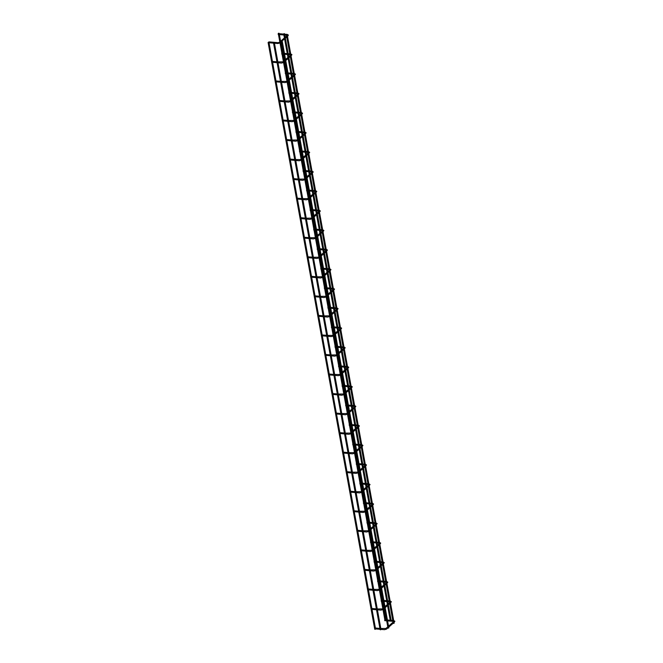 <?xml version="1.0" encoding="UTF-8"?>
<svg xmlns="http://www.w3.org/2000/svg" width="663" height="663" viewBox="0 0 663 663"><rect width="100%" height="100%" fill="white"/><g stroke="black" fill="none" stroke-linecap="round" stroke-linejoin="round"><path stroke-width="0.99" d="M380.91 629.668L380.272 629.784M380.786 629.427L380.305 629.51M273.604 42.813L274.242 42.697M273.769 42.913L274.2 42.664L273.769 42.913M375.507 629.204L374.868 629.32M375.374 628.955L374.902 629.038M268.2 42.341L268.83 42.225M268.358 42.449L268.797 42.192L268.358 42.449M388.758 627.977L388.12 628.093M388.626 627.737L388.153 627.82M281.452 41.123L282.082 41.007M281.609 41.222L282.048 40.973L281.609 41.222M394.054 623.286L393.424 623.402M393.93 623.038L393.457 623.129M286.748 36.432L288.065 35.819L287.485 35.172L279.43 42.308L280.093 42.664L279.604 42.962M283.781 33.796L284.419 33.68M283.946 33.904L284.386 33.647L283.946 33.904M278.377 33.332L279.015 33.216M278.543 33.432L278.974 33.183L278.543 33.432M375.076 628.64L375.648 628.275M371.52 609.098L372.1 608.742M367.973 589.564L368.545 589.2M364.418 570.023L364.998 569.658M360.871 550.489L361.443 550.124M357.316 530.947L357.896 530.582M353.769 511.405L354.34 511.049M350.221 491.871L350.793 491.507M346.666 472.329L347.238 471.965M343.119 452.796L343.691 452.431M339.564 433.254L340.136 432.889M336.017 413.712L336.589 413.356M332.461 394.178L333.041 393.814M328.914 374.636L329.486 374.28M325.359 355.103L325.939 354.738M321.812 335.561L322.384 335.196M318.265 316.027L318.837 315.663M314.71 296.485L315.281 296.121M311.162 276.943L311.734 276.587M307.607 257.41L308.179 257.045M304.06 237.868L304.632 237.511M300.505 218.334L301.085 217.97M296.958 198.792L297.53 198.428M293.402 179.259L293.982 178.894M289.855 159.717L290.427 159.352M286.308 140.175L286.88 139.818M282.753 120.641L283.325 120.276M279.206 101.099L279.778 100.735M275.651 81.566L276.222 81.201M272.103 62.024L272.675 61.659M268.548 42.482L269.128 42.125L268.548 42.482M268.996 42.15L268.532 42.415L268.996 42.15M386.131 629.112L386.612 628.814L385.949 628.458L380.811 628.491M394.286 622.027L394.667 621.679L393.839 621.471M382.576 609.579L383.057 609.28L382.402 608.924L377.264 608.957M390.731 602.485L391.12 602.145L390.292 601.938M379.029 590.037L379.509 589.739L378.846 589.382L373.708 589.415M387.184 582.943L387.573 582.603L386.736 582.396M375.473 570.503L375.962 570.205L375.299 569.84L370.161 569.882M383.637 563.409L384.018 563.069L383.189 562.854M371.926 550.961L372.407 550.663L371.744 550.307L366.606 550.34M380.081 543.867L380.471 543.527L379.642 543.32M368.371 531.419L368.86 531.121L368.197 530.765L363.059 530.806M376.534 524.334L376.916 523.985L376.087 523.778M364.824 511.886L365.305 511.587L364.65 511.231L359.503 511.264M372.979 504.792L373.368 504.452L372.54 504.245M361.277 492.344L361.758 492.045L361.095 491.689L355.956 491.722M369.432 485.25L369.813 484.91L368.984 484.703M357.722 472.81L358.202 472.512L357.548 472.155L352.401 472.189M365.877 465.716L366.266 465.376L365.437 465.161M354.175 453.268L354.655 452.97L353.992 452.614L348.854 452.647M362.329 446.174L362.711 445.834L361.882 445.627M350.619 433.735L351.1 433.436L350.445 433.072L345.307 433.113M358.774 426.64L359.164 426.292L358.335 426.085M347.072 414.193L347.553 413.894L346.89 413.538L341.752 413.571M355.227 407.099L355.617 406.759L354.78 406.552M343.517 394.651L344.006 394.352L343.343 393.996L338.205 394.037M351.68 387.565L352.061 387.217L351.233 387.01M339.97 375.117L340.45 374.819L339.788 374.462L334.649 374.496M348.125 368.023L348.514 367.683L347.685 367.476M336.414 355.575L336.903 355.277L336.24 354.92L331.102 354.954M344.578 348.481L344.959 348.141L344.13 347.934M332.867 336.042L333.348 335.743L332.693 335.379L327.547 335.42M341.022 328.947L341.412 328.608L340.583 328.392M329.32 316.5L329.801 316.201L329.138 315.845L324 315.878M337.475 309.406L337.857 309.066L337.028 308.859M325.765 296.966L326.246 296.659L325.591 296.303L320.444 296.344M333.92 289.872L334.309 289.524L333.481 289.317M322.218 277.424L322.699 277.126L322.036 276.769L316.897 276.803M330.373 270.33L330.754 269.99L329.925 269.783M318.663 257.882L319.143 257.584L318.489 257.227L313.35 257.261M326.818 250.788L327.207 250.448L326.378 250.241M315.116 238.349L315.596 238.05L314.933 237.694L309.795 237.727M323.271 231.254L323.66 230.915L322.823 230.707M311.56 218.807L312.049 218.508L311.386 218.152L306.248 218.185M319.723 211.712L320.105 211.373L319.276 211.166M308.013 199.273L308.494 198.975L307.831 198.61L302.693 198.651M316.168 192.179L316.558 191.839L315.729 191.624M304.458 179.731L304.947 179.433L304.284 179.076L299.146 179.109M312.621 172.637L313.002 172.297L312.174 172.09M300.911 160.189L301.392 159.891L300.737 159.534L295.59 159.576M309.066 153.103L309.455 152.755L308.626 152.548M297.364 140.655L297.844 140.357L297.181 140.001L292.043 140.034M305.519 133.561L305.9 133.222L305.071 133.014M293.808 121.114L294.289 120.815L293.634 120.459L288.488 120.492M301.963 114.019L302.353 113.68L301.524 113.472M290.261 101.58L290.742 101.282L290.079 100.925L284.941 100.958M298.416 94.486L298.798 94.146L297.969 93.931M286.706 82.038L287.187 81.74L286.532 81.383L281.394 81.416M294.861 74.944L295.25 74.604L294.422 74.397M283.159 62.504L283.64 62.206L282.977 61.841L277.838 61.883M291.314 55.41L291.703 55.062L290.866 54.855M287.51 34.65L287.435 35.131M287.767 35.868L288.372 35.089L287.328 34.401L278.17 33.606M274.374 42.797L381.001 629.535M273.512 42.946L380.148 629.693M268.963 42.324L375.589 629.063M268.109 42.482L374.736 629.22M282.214 41.106L388.841 627.844M282.048 40.973L286.739 36.995M281.361 41.263L387.988 628.002M287.518 36.407L394.145 623.145M286.665 36.564L393.292 623.303M284.783 35.056L285.173 37.219M285.355 38.214L288.173 53.703M288.33 54.59L288.728 56.753M288.911 57.756L291.72 73.245M291.886 74.132L292.275 76.295M292.458 77.298L295.275 92.779M295.433 93.665L295.831 95.828M296.013 96.831L298.822 112.32M298.988 113.207L299.378 115.37M299.56 116.373L302.378 131.854M302.535 132.749L302.933 134.912M303.107 135.907L305.925 151.396M306.091 152.283L306.48 154.446M306.662 155.449L309.48 170.938M309.638 171.825L310.027 173.988M310.209 174.991L313.027 190.472M313.185 191.358L313.582 193.521M313.765 194.524L316.574 210.014M316.74 210.9L317.129 213.063M317.312 214.066L320.13 229.547M320.287 230.434L320.685 232.605M320.867 233.6L323.677 249.089M323.842 249.976L324.232 252.139M324.414 253.142L327.232 268.631M327.389 269.518L327.787 271.681M327.97 272.675L330.779 288.165M330.945 289.051L331.334 291.214M331.517 292.217L334.334 307.707M334.492 308.593L334.89 310.756M335.064 311.759L337.881 327.24M338.047 328.127L338.437 330.29M338.619 331.293L341.437 346.782M341.594 347.669L341.984 349.832M342.166 350.835L344.984 366.316M345.141 367.203L345.539 369.374M345.721 370.368L348.531 385.858M348.697 386.744L349.086 388.908M349.268 389.91L352.086 405.4M352.244 406.286L352.641 408.449M352.824 409.444L355.633 424.933M355.799 425.82L356.188 427.983M356.371 428.986L359.189 444.475M359.346 445.362L359.744 447.525M359.926 448.528L362.736 464.009M362.901 464.896L363.291 467.067M363.473 468.061L366.291 483.551M366.448 484.438L366.846 486.601M367.02 487.603L369.838 503.093M370.004 503.979L370.393 506.142M370.576 507.137L373.393 522.626M373.551 523.513L373.94 525.676M374.123 526.679L376.94 542.168M377.098 543.055L377.496 545.218M377.678 546.221L380.487 561.702M380.653 562.589L381.043 564.752M381.225 565.754L384.043 581.244M384.2 582.131L384.598 584.294M384.78 585.296L387.59 600.777M387.756 601.664L388.145 603.836M388.327 604.83L391.145 620.319M283.888 34.973L284.41 37.89M284.593 38.893L287.278 53.628M287.435 54.515L287.966 57.432M288.148 58.427L290.825 73.162M290.982 74.049L291.513 76.966M291.695 77.969L294.372 92.704M294.538 93.591L295.068 96.508M295.25 97.511L297.927 112.246M298.085 113.133L298.615 116.042M298.798 117.044L301.474 131.78M301.64 132.666L302.171 135.583M302.353 136.586L305.03 151.321M305.187 152.208L305.718 155.125M305.9 156.12L308.577 170.855M308.743 171.742L309.273 174.659M309.455 175.662L312.132 190.397M312.29 191.284L312.82 194.201M313.002 195.195L315.679 209.931M315.845 210.817L316.367 213.735M316.549 214.737L319.234 229.473M319.392 230.359L319.922 233.277M320.105 234.279L322.782 249.015M322.939 249.901L323.469 252.81M323.652 253.813L326.329 268.548M326.494 269.435L327.025 272.352M327.207 273.355L329.884 288.09M330.041 288.977L330.572 291.894M330.754 292.889L333.431 307.624M333.597 308.51L334.127 311.428M334.309 312.43L336.986 327.166M337.144 328.052L337.674 330.97M337.857 331.964L340.533 346.699M340.699 347.586L341.23 350.503M341.412 351.506L344.089 366.241M344.246 367.128L344.777 370.045M344.959 371.048L347.636 385.783M347.802 386.67L348.324 389.587M348.506 390.582L351.191 405.317M351.349 406.204L351.879 409.121M352.061 410.124L354.738 424.859M354.896 425.745L355.426 428.663M355.608 429.657L358.285 444.392M358.451 445.279L358.981 448.196M359.164 449.199L361.841 463.934M361.998 464.821L362.528 467.738M362.711 468.741L365.388 483.476M365.553 484.363L366.084 487.272M366.266 488.275L368.943 503.01M369.1 503.897L369.631 506.814M369.813 507.817L372.49 522.552M372.656 523.438L373.186 526.356M373.368 527.35L376.045 542.085M376.203 542.972L376.733 545.889M376.916 546.892L379.592 561.627M379.758 562.514L380.28 565.431M380.463 566.426L383.148 581.161M383.305 582.048L383.836 584.965M384.018 585.968L386.695 600.703M386.852 601.59L387.383 604.507M387.565 605.51L390.242 620.245M279.38 34.584L280.59 41.272M280.772 42.275L282.769 53.231M282.927 54.126L284.145 60.814M284.328 61.816L286.317 72.773M286.474 73.659L287.692 80.356M287.875 81.35L289.864 92.314M290.029 93.201L291.248 99.889M291.43 100.892L293.419 111.848M293.576 112.735L294.795 119.431M294.977 120.426L296.966 131.39M297.132 132.277L298.35 138.965M298.524 139.968L300.521 150.924M300.679 151.81L301.897 158.507M302.079 159.51L304.068 170.466M304.234 171.352L305.444 178.04M305.626 179.043L307.624 190.008M307.781 190.894L308.999 197.582M309.182 198.585L311.171 209.541M311.337 210.428L312.546 217.124M312.729 218.119L314.726 229.083M314.884 229.97L316.102 236.658M316.284 237.661L318.273 248.617M318.431 249.503L319.649 256.2M319.831 257.194L321.82 268.159M321.986 269.045L323.204 275.733M323.387 276.736L325.376 287.692M325.533 288.579L326.751 295.275M326.934 296.278L328.923 307.234M329.088 308.121L330.307 314.809M330.481 315.812L332.478 326.776M332.635 327.663L333.854 334.351M334.036 335.354L336.025 346.31M336.191 347.197L337.401 353.893M337.583 354.887L339.58 365.852M339.738 366.738L340.956 373.426M341.138 374.429L343.127 385.385M343.293 386.272L344.503 392.968M344.685 393.971L346.683 404.927M346.84 405.814L348.058 412.502M348.241 413.505L350.23 424.469M350.387 425.356L351.605 432.044M351.788 433.047L353.777 444.003M353.943 444.89L355.161 451.586M355.343 452.58L357.332 463.545M357.49 464.431L358.708 471.12M358.89 472.122L360.879 483.078M361.045 483.965L362.263 490.661M362.437 491.656L364.435 502.62M364.592 503.507L365.81 510.195M365.993 511.198L367.982 522.154M368.147 523.041L369.357 529.737M369.54 530.74L371.537 541.696M371.694 542.583L372.913 549.271M373.095 550.273L375.084 561.238M375.25 562.125L376.46 568.813M376.642 569.815L378.639 580.771M378.797 581.658L380.015 588.354M380.197 589.349L382.186 600.313M382.344 601.2L383.562 607.888M383.744 608.891L385.733 619.847M278.477 34.509L279.827 41.951M280.01 42.946L281.866 53.156M282.032 54.043L283.383 61.485M284.991 61.228L283.557 62.496L285.421 72.698M285.579 73.585L286.93 81.027M288.538 80.762L287.104 82.03L288.969 92.232M289.134 93.118L290.485 100.561M290.667 101.563L292.524 111.774M292.681 112.66L294.032 120.102M295.64 119.846L294.206 121.114L296.071 131.307M296.228 132.194L297.588 139.644M299.195 139.379L297.762 140.647L299.618 150.849M299.784 151.736L301.135 159.178M301.317 160.181L303.173 170.391M303.331 171.278L304.69 178.72M306.289 178.455L304.864 179.723L306.72 189.925M306.886 190.811L308.237 198.254M309.845 197.997L308.411 199.265L310.276 209.467M310.433 210.353L311.784 217.796M311.966 218.798L313.823 229M313.989 229.887L315.339 237.337M316.947 237.072L315.513 238.34L317.378 248.542M317.536 249.429L318.886 256.871M320.494 256.614L319.06 257.882L320.925 268.076M321.091 268.963L322.442 276.413M324.05 276.148L322.616 277.416L324.48 287.618M324.638 288.504L325.989 295.947M327.597 295.69L326.163 296.958L328.028 307.16M328.185 308.046L329.544 315.489M331.152 315.223L329.718 316.491L331.575 326.693M331.74 327.58L333.091 335.022M334.699 334.765L333.265 336.033L335.13 346.235M335.287 347.122L336.647 354.564M336.829 355.567L338.677 365.769M338.843 366.656L340.194 374.106M341.801 373.841L340.368 375.109L342.232 385.311M342.39 386.197L343.741 393.64M345.348 393.383L343.915 394.651L345.779 404.853M345.945 405.739L347.296 413.182M347.478 414.176L349.335 424.386M349.492 425.273L350.843 432.715M352.451 432.458L351.017 433.726L352.882 443.928M353.048 444.815L354.398 452.257M356.006 451.992L354.572 453.26L356.437 463.462M356.595 464.349L357.945 471.791M358.128 472.794L359.984 483.004M360.142 483.891L361.501 491.333M361.683 492.336L363.531 502.537M363.697 503.424L365.048 510.875M366.656 510.609L365.222 511.877L367.087 522.079M367.244 522.966L368.603 530.408M368.785 531.411L370.634 541.621M370.799 542.508L372.15 549.95M373.758 549.685L372.324 550.953L374.189 561.155M374.346 562.042L375.697 569.484M375.88 570.487L377.736 580.697M377.902 581.584L379.253 589.026M380.86 588.761L379.427 590.037L381.291 600.23M381.449 601.117L382.8 608.568M382.982 609.562L384.838 619.772M387.963 627.844L386.529 629.112L384.449 629.684L380.968 629.378M380.073 629.303L375.565 628.914M379.916 628.416L375.432 628.027M393.076 622.143L388.543 626.17M387.78 626.842L385.949 628.458M394.021 622.474L394.891 621.239L393.673 620.543M384.697 619.756L386.521 619.922M387.416 619.996L392.778 620.46M384.689 620.634L386.678 620.808M387.582 620.883L392.935 621.347M393.258 623.145L388.717 627.165M384.407 608.303L382.974 609.57L380.894 610.142L377.421 609.844M376.526 609.769L372.018 609.372M376.36 608.874L371.885 608.493M389.529 602.609L384.988 606.628M384.225 607.3L382.402 608.924M390.474 602.932L391.344 601.706L390.117 601.001M381.142 600.222L382.965 600.38M383.869 600.454L389.222 600.927M381.142 601.092L383.131 601.266M384.026 601.341L389.388 601.813M389.711 603.612L385.17 607.631M379.427 590.037L377.346 590.609L373.874 590.302M372.971 590.227L368.462 589.838M372.813 589.341L368.33 588.951M385.982 583.067L381.44 587.087M380.678 587.766L378.846 589.382M386.919 583.399L387.789 582.164L386.57 581.459M377.595 580.68L379.418 580.838M380.313 580.921L385.675 581.385M377.587 581.55L379.576 581.724M380.479 581.807L385.833 582.271M386.164 584.07L381.623 588.089M377.305 569.227L375.871 570.495L373.791 571.067L370.319 570.768M369.424 570.686L364.915 570.296M369.258 569.799L364.783 569.409M382.427 563.533L377.885 567.553M377.123 568.224L375.299 569.84M383.371 563.857L384.242 562.622L383.023 561.926M374.04 561.147L375.871 561.304M376.766 561.379L382.12 561.843M374.04 562.017L376.029 562.191M376.924 562.265L382.286 562.73M382.609 564.528L378.067 568.556M372.324 550.953L370.244 551.533L366.772 551.226M365.868 551.152L361.36 550.754M365.711 550.265L361.227 549.876M378.88 543.991L374.338 548.011M373.576 548.691L371.744 550.307M379.824 544.323L380.686 543.088L379.468 542.384M370.493 541.605L372.316 541.762M373.211 541.845L378.573 542.309M370.484 542.475L372.482 542.649M373.377 542.732L378.73 543.196M379.062 544.994L374.52 549.014M370.203 530.151L368.777 531.419L366.689 531.991L363.216 531.693M362.321 531.61L357.813 531.22M362.155 530.723L357.68 530.334M375.324 524.458L370.783 528.477M370.02 529.149L368.197 530.765M376.269 524.781L377.139 523.546L375.921 522.85M366.937 522.063L368.769 522.229M369.664 522.303L375.018 522.767M366.937 522.941L368.926 523.115M369.821 523.19L375.183 523.654M375.507 525.452L370.965 529.472M365.222 511.877L363.142 512.449L359.669 512.151M358.766 512.076L354.257 511.679M358.608 511.19L354.125 510.8M371.777 504.916L367.236 508.935M366.473 509.607L364.65 511.231M372.722 505.239L373.584 504.013L372.366 503.308M363.39 502.529L365.214 502.687M366.117 502.761L371.471 503.234M363.382 503.399L365.379 503.573M366.274 503.648L371.628 504.12M371.96 505.919L367.418 509.938M363.109 491.076L361.675 492.344L359.595 492.916L356.114 492.609M355.219 492.534L350.71 492.145M355.053 491.648L350.578 491.258M368.222 485.374L363.68 489.402M362.926 490.073L361.095 491.689M369.167 485.706L370.037 484.471L368.819 483.766M359.843 482.987L361.666 483.145M362.562 483.228L367.915 483.692M359.835 483.866L361.824 484.031M362.727 484.114L368.081 484.578M368.404 486.377L363.863 490.396M359.553 471.534L358.119 472.802L356.039 473.374L352.567 473.075M351.663 472.992L347.163 472.603M351.506 472.106L347.031 471.716M364.675 465.84L360.133 469.86M359.371 470.531L357.548 472.155M365.62 466.164L366.482 464.929L365.263 464.233M356.288 463.454L358.111 463.611M359.014 463.686L364.368 464.15M356.288 464.324L358.277 464.498M359.172 464.572L364.526 465.036M364.857 466.843L360.316 470.863M354.572 453.26L352.492 453.84L349.011 453.533M348.116 453.459L343.608 453.069M347.959 452.572L343.475 452.183M361.12 446.298L356.586 450.318M355.824 450.997L353.992 452.614M362.064 446.63L362.934 445.395L361.716 444.691M352.741 443.912L354.564 444.069M355.459 444.152L360.821 444.616M352.733 444.782L354.722 444.956M355.625 445.039L360.979 445.503M361.302 447.301L356.76 451.321M351.017 433.726L348.937 434.298L345.464 434M344.569 433.917L340.061 433.527M344.404 433.03L339.928 432.641M357.572 426.765L353.031 430.784M352.268 431.456L350.445 433.072M358.517 427.088L359.387 425.853L358.161 425.157M349.186 424.378L351.009 424.535M351.912 424.61L357.266 425.074M349.186 425.248L351.175 425.422M352.07 425.497L357.432 425.961M357.755 427.759L353.213 431.787M348.904 412.916L347.47 414.184L345.39 414.765L341.917 414.458M341.014 414.383L336.506 413.985M340.857 413.497L336.373 413.107M354.025 407.223L349.484 411.242M348.721 411.922L346.89 413.538M354.962 407.546L355.832 406.32L354.614 405.615M345.638 404.836L347.462 404.994M348.357 405.076L353.719 405.541M345.63 405.706L347.619 405.88M348.523 405.963L353.876 406.427M354.208 408.226L349.666 412.245M343.915 394.651L341.835 395.223L338.362 394.924M337.467 394.841L332.959 394.452M337.301 393.955L332.826 393.565M350.47 387.681L345.929 391.709M345.166 392.38L343.343 393.996M351.415 388.012L352.285 386.778L351.067 386.081M342.083 385.294L343.915 385.46M344.81 385.534L350.163 385.999M342.083 386.173L344.072 386.347M344.967 386.421L350.329 386.885M350.652 388.684L346.111 392.703M340.368 375.109L338.287 375.681L334.815 375.382M333.912 375.308L329.403 374.91M333.754 374.421L329.271 374.031M346.923 368.147L342.381 372.167M341.619 372.838L339.788 374.462M347.868 368.471L348.73 367.244L347.511 366.54M338.536 365.761L340.359 365.918M341.254 365.993L346.616 366.465M338.528 366.631L340.525 366.805M341.42 366.879L346.774 367.352M347.105 369.15L342.564 373.17M338.246 354.307L336.821 355.575L334.732 356.147L331.26 355.84M330.365 355.766L325.856 355.376M330.199 354.879L325.724 354.49M343.368 348.605L338.826 352.625M338.064 353.304L336.24 354.92M344.312 348.937L345.183 347.702L343.964 346.998M334.981 346.219L336.812 346.376M337.707 346.459L343.061 346.923M334.981 347.097L336.97 347.263M337.865 347.346L343.227 347.81M343.55 349.608L339.008 353.628M333.265 336.033L331.185 336.605L327.713 336.307M326.809 336.224L322.301 335.834M326.652 335.337L322.168 334.948M339.821 329.072L335.279 333.091M334.517 333.762L332.693 335.379M340.765 329.395L341.627 328.16L340.409 327.464M331.434 326.685L333.257 326.842M334.16 326.917L339.514 327.381M331.425 327.555L333.423 327.729M334.318 327.804L339.671 328.268M340.003 330.066L335.461 334.094M329.718 316.491L327.638 317.071L324.157 316.765M323.262 316.69L318.754 316.301M323.096 315.803L318.621 315.414M336.265 309.53L331.724 313.549M330.97 314.229L329.138 315.845M337.21 309.861L338.08 308.626L336.862 307.922M327.887 307.143L329.71 307.3M330.605 307.383L335.959 307.847M327.878 308.013L329.867 308.187M330.771 308.27L336.124 308.734M336.448 310.533L331.906 314.552M326.163 296.958L324.083 297.53L320.61 297.231M319.707 297.148L315.207 296.759M319.549 296.262L315.074 295.872M332.718 289.996L328.177 294.016M327.414 294.687L325.591 296.303M333.663 290.319L334.525 289.085L333.307 288.388M324.331 287.609L326.155 287.767M327.058 287.841L332.412 288.306M324.331 288.48L326.32 288.654M327.215 288.728L332.569 289.192M332.901 290.991L328.359 295.01M322.616 277.416L320.536 277.996L317.055 277.689M316.16 277.615L311.651 277.217M316.002 276.728L311.519 276.338M329.163 270.454L324.63 274.474M323.867 275.145L322.036 276.769M330.108 270.777L330.978 269.551L329.76 268.846M320.784 268.067L322.608 268.225M323.503 268.3L328.865 268.772M320.776 268.938L322.765 269.112M323.668 269.186L329.022 269.659M329.345 271.457L324.804 275.476M319.06 257.882L316.98 258.454L313.508 258.147M312.613 258.073L308.104 257.683M312.447 257.186L307.972 256.796M325.616 250.912L321.074 254.94M320.312 255.611L318.489 257.227M326.561 251.244L327.431 250.009L326.204 249.305M317.229 248.526L319.052 248.683M319.956 248.766L325.309 249.23M317.229 249.404L319.218 249.57M320.113 249.653L325.475 250.117M325.798 251.915L321.257 255.935M315.513 238.34L313.433 238.912L309.961 238.614M309.057 238.531L304.549 238.141M308.9 237.644L304.416 237.263M322.069 231.379L317.527 235.398M316.765 236.069L314.933 237.694M323.005 231.702L323.875 230.475L322.657 229.771M313.682 228.992L315.505 229.149M316.4 229.224L321.762 229.688M313.674 229.862L315.663 230.036M316.566 230.111L321.92 230.583M322.251 232.381L317.71 236.401M313.392 217.53L311.958 218.807L309.878 219.378L306.405 219.072M305.51 218.997L301.002 218.608M305.345 218.11L300.869 217.721M318.513 211.837L313.972 215.856M313.209 216.536L311.386 218.152M319.458 212.168L320.328 210.933L319.11 210.229M310.127 209.45L311.958 209.607M312.853 209.69L318.207 210.154M310.127 210.32L312.116 210.494M313.011 210.577L318.373 211.041M318.696 212.84L314.154 216.859M308.411 199.265L306.331 199.836L302.858 199.538M301.955 199.455L297.447 199.066M301.798 198.569L297.314 198.179M314.966 192.303L310.425 196.323M309.662 196.994L307.831 198.61M315.911 192.626L316.773 191.392L315.555 190.695M306.579 189.916L308.403 190.074M309.298 190.148L314.66 190.612M306.571 190.787L308.568 190.961M309.464 191.035L314.817 191.499M315.149 193.298L310.607 197.325M304.864 179.723L302.776 180.303L299.303 179.996M298.408 179.922L293.9 179.524M298.242 179.035L293.767 178.645M311.411 172.761L306.87 176.781M306.107 177.46L304.284 179.076M312.356 173.084L313.226 171.858L312.008 171.153M303.024 170.374L304.856 170.532M305.751 170.615L311.104 171.079M303.024 171.245L305.013 171.419M305.908 171.502L311.27 171.966M311.593 173.764L307.052 177.783M302.742 158.921L301.309 160.189L299.228 160.761L295.756 160.463M294.853 160.38L290.344 159.99M294.695 159.493L290.212 159.103M307.864 153.228L303.322 157.247M302.56 157.918L300.737 159.534M308.809 153.551L309.671 152.316L308.452 151.62M299.477 150.833L301.3 150.998M302.204 151.073L307.557 151.537M299.469 151.711L301.466 151.885M302.361 151.96L307.715 152.424M308.046 154.222L303.505 158.242M297.762 140.647L295.681 141.219L292.201 140.921M291.306 140.846L286.797 140.448M291.14 139.959L286.665 139.57M304.309 133.686L299.767 137.705M299.013 138.376L297.181 140.001M305.253 134.009L306.124 132.782L304.905 132.078M295.93 131.299L297.753 131.456M298.648 131.531L304.002 132.003M295.922 132.169L297.911 132.343M298.814 132.418L304.168 132.89M304.491 134.688L299.949 138.708M294.206 121.114L292.126 121.685L288.654 121.379M287.75 121.304L283.25 120.915M287.593 120.417L283.118 120.028M300.762 114.144L296.22 118.171M295.458 118.843L293.634 120.459M301.706 114.475L302.568 113.24L301.35 112.536M292.375 111.757L294.198 111.914M295.101 111.997L300.455 112.461M292.375 112.635L294.364 112.801M295.259 112.884L300.612 113.348M300.944 115.147L296.402 119.166M292.093 100.304L290.659 101.572L288.579 102.143L285.098 101.845M284.203 101.762L279.695 101.373M284.046 100.875L279.562 100.486M297.206 94.61L292.673 98.63M291.911 99.301L290.079 100.925M298.151 94.933L299.021 93.698L297.803 93.002M288.828 92.223L290.651 92.381M291.546 92.455L296.908 92.919M288.819 93.093L290.808 93.268M291.712 93.342L297.065 93.806M297.389 95.613L292.847 99.632M287.104 82.03L285.024 82.61L281.551 82.303M280.656 82.229L276.148 81.839M280.49 81.342L276.015 80.952M293.659 75.068L289.118 79.088M288.355 79.767L286.532 81.383M294.604 75.4L295.474 74.165L294.248 73.46M285.272 72.681L287.096 72.839M287.999 72.922L293.353 73.386M285.272 73.552L287.261 73.726M288.156 73.808L293.518 74.273M293.842 76.071L289.3 80.09M283.557 62.496L281.477 63.068L278.004 62.77M277.101 62.687L272.592 62.297M276.943 61.8L272.46 61.41M290.112 55.535L285.571 59.554M284.808 60.225L282.977 61.841M291.049 55.858L291.919 54.623L290.701 53.927M281.725 53.148L283.549 53.305M284.444 53.38L289.806 53.844M281.717 54.018L283.706 54.192M284.609 54.267L289.963 54.731M290.295 56.529L285.753 60.548M281.435 41.686L280.001 42.954L277.921 43.534L274.449 43.228M273.554 43.153L269.045 42.755M279.43 42.308L277.996 42.664L268.913 41.877M278.17 34.476L287.568 35.346"/></g></svg>
